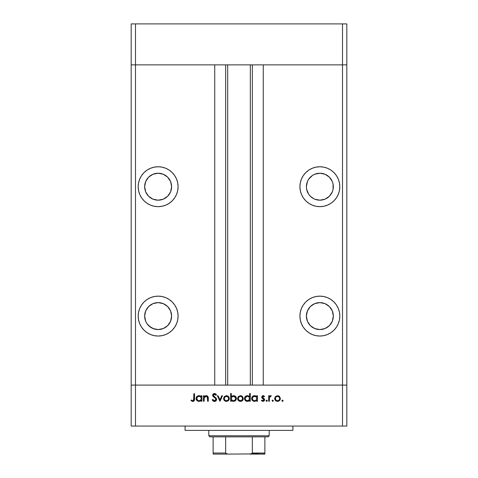 <?xml version="1.0" encoding="UTF-8"?>
<svg xmlns="http://www.w3.org/2000/svg" width="478" height="478" viewBox="0 0 478 478"><rect width="100%" height="100%" fill="white"/><g stroke="black" fill="none" stroke-linecap="round" stroke-linejoin="round"><path stroke-width="0.72" d="M131.181 64.871L346.819 64.871L346.819 23.9L346.819 385.095L346.819 64.871L342.505 64.871L346.819 64.871L342.505 64.871L342.505 23.9L346.819 23.9L342.505 23.9L342.505 385.095L346.819 385.095L346.819 426.065L342.505 426.065L342.505 385.095L263.259 385.095L346.819 385.095L135.495 385.095L135.495 64.871L342.505 64.871L342.505 385.095L131.181 385.095L135.495 385.095L135.495 426.065L342.505 426.065L131.181 426.065L131.181 64.871L135.495 64.871L135.495 23.9L342.505 23.9L135.495 23.9L135.495 64.871L214.742 64.871L214.742 385.095L214.742 64.871L135.495 64.871L135.495 385.095L131.181 385.095L131.181 426.065L135.495 426.065L135.495 385.095L131.181 385.095L131.181 23.9L135.495 23.9L131.181 23.9L131.181 64.871L135.495 64.871L131.181 64.871M158.134 200.186A13.48 13.48 0 0 1 144.661 186.707A13.48 13.48 0 0 1 158.134 173.227L163.291 174.255L167.664 177.177L170.586 181.55L171.614 186.707L170.586 191.863L167.664 196.237L163.291 199.159L158.134 200.186L152.978 199.159L148.604 196.237L145.682 191.863L144.661 186.707L145.682 181.55L148.604 177.177L152.978 174.255L158.134 173.227A13.48 13.48 0 0 1 171.614 186.707A13.48 13.48 0 0 1 158.134 200.186M317.237 199.924L314.709 199.159L319.866 200.186A13.48 13.48 0 0 1 306.386 186.707A13.48 13.48 0 0 1 319.866 173.227L314.709 174.255L317.237 173.49M319.866 329.569A13.48 13.48 0 0 1 306.386 316.089A13.48 13.48 0 0 1 319.866 302.616L325.022 303.638L329.396 306.559L332.318 310.933L333.339 316.089L332.318 321.246L329.396 325.62L325.022 328.541L319.866 329.569L314.709 328.541L310.336 325.62L307.414 321.246L306.386 316.089L307.414 310.933L310.336 306.559L314.709 303.638L319.866 302.616A13.48 13.48 0 0 1 333.339 316.089A13.48 13.48 0 0 1 319.866 329.569M149.769 326.659L154.233 328.989L158.134 329.569A13.48 13.48 0 0 1 144.661 316.089A13.48 13.48 0 0 1 158.134 302.616A13.48 13.48 0 0 0 154.227 328.989M144.918 318.718L144.661 316.089L145.682 321.246L146.931 323.576L150.325 327.077M158.134 336.04A19.945 19.945 0 0 1 138.19 316.089A19.945 19.945 0 0 1 158.134 296.145L154.245 296.527L150.504 297.663L147.051 299.509L144.033 301.988L141.548 305.012L139.707 308.459L138.572 312.2L138.19 316.089L138.572 319.985L139.707 323.726L141.548 327.173L144.033 330.196L147.051 332.676L150.504 334.516L154.245 335.652L158.134 336.04L162.024 335.652L165.77 334.516L169.218 332.676L172.241 330.196L174.721 327.173L176.561 323.726L177.696 319.985L178.085 316.089L177.696 312.2L176.561 308.459L174.721 305.012L172.241 301.988L169.218 299.509L165.77 297.663L162.024 296.527L158.134 296.145A19.945 19.945 0 0 1 178.085 316.089A19.945 19.945 0 0 1 158.134 336.04M158.134 206.651A19.945 19.945 0 0 1 138.19 186.707A19.945 19.945 0 0 1 158.134 166.762L154.245 167.145L150.504 168.28L147.051 170.12L144.033 172.606L141.548 175.623L139.707 179.077L138.572 182.817L138.19 186.707L138.572 190.597L139.707 194.343L141.548 197.79L144.033 200.814L147.051 203.293L150.504 205.134L154.245 206.269L158.134 206.651L162.024 206.269L165.77 205.134L169.218 203.293L172.241 200.814L174.721 197.79L176.561 194.343L177.696 190.597L178.085 186.707L177.696 182.817L176.561 179.077L174.721 175.623L172.241 172.606L169.218 170.12L165.77 168.28L162.024 167.145L158.134 166.762A19.945 19.945 0 0 1 178.085 186.707A19.945 19.945 0 0 1 158.134 206.651M319.866 206.651A19.945 19.945 0 0 1 299.915 186.707A19.945 19.945 0 0 1 319.866 166.762L315.976 167.145L312.23 168.28L308.782 170.12L305.759 172.606L303.279 175.623L301.439 179.077L300.304 182.817L299.915 186.707L300.304 190.597L301.439 194.343L303.279 197.79L305.759 200.814L308.782 203.293L312.23 205.134L315.976 206.269L319.866 206.651L323.755 206.269L327.496 205.134L330.949 203.293L333.967 200.814L336.452 197.79L338.293 194.343L339.428 190.597L339.81 186.707L339.428 182.817L338.293 179.077L336.452 175.623L333.967 172.606L330.949 170.12L327.496 168.28L323.755 167.145L319.866 166.762A19.945 19.945 0 0 1 339.81 186.707A19.945 19.945 0 0 1 319.866 206.651M319.866 336.04A19.945 19.945 0 0 1 299.915 316.089A19.945 19.945 0 0 1 319.866 296.145L315.976 296.527L312.23 297.663L308.782 299.509L305.759 301.988L303.279 305.012L301.439 308.459L300.304 312.2L299.915 316.089L300.304 319.985L301.439 323.726L303.279 327.173L305.759 330.196L308.782 332.676L312.23 334.516L315.976 335.652L319.866 336.04L323.755 335.652L327.496 334.516L330.949 332.676L333.967 330.196L336.452 327.173L338.293 323.726L339.428 319.985L339.81 316.089L339.428 312.2L338.293 308.459L336.452 305.012L333.967 301.988L330.949 299.509L327.496 297.663L323.755 296.527L319.866 296.145A19.945 19.945 0 0 1 339.81 316.089A19.945 19.945 0 0 1 319.866 336.04M148.604 325.62L152.978 328.541L158.146 329.569M159.216 329.527L158.134 329.569L159.216 329.527A13.48 13.48 0 0 0 171.602 315.552A13.48 13.48 0 0 0 158.134 302.616L152.978 303.638L148.604 306.559L145.682 310.933L144.661 316.089M157.274 329.539L155.84 329.372M154.842 329.163L154.119 328.954M151.197 327.645L151.556 327.854M152.512 328.338L150.851 327.43M227.677 64.871L227.677 385.095L227.677 64.871M310.336 177.177L312.379 175.504L308.657 179.22L307.414 181.55L306.386 186.707L306.649 189.336L308.657 194.193L310.336 196.237L313.932 198.806M322.495 173.49L325.022 174.255L319.866 173.227A13.48 13.48 0 0 1 333.339 186.707A13.48 13.48 0 0 1 319.866 200.186L325.022 199.159L322.495 199.924M327.352 175.504L329.396 177.177L325.022 174.255M263.259 64.871L342.505 64.871L263.259 64.871L263.259 385.095L263.259 64.871M252.336 385.095L252.336 64.871L252.336 385.095M225.664 64.871L225.664 385.095L225.664 64.871M303.279 327.173L305.759 330.196M306.649 318.718L306.386 316.089M301.439 179.077L301.636 178.611M314.709 174.255L312.379 175.504M325.022 199.159L329.396 196.237L332.318 191.863L333.082 189.336L333.082 184.078L332.318 181.55L329.396 177.177M176.561 179.077L176.364 178.611M160.763 173.49L163.291 174.255M165.621 175.504L167.664 177.177M163.291 199.159L160.763 199.924M155.505 199.924L152.978 199.159M148.604 177.177L150.648 175.504M152.978 174.255L155.505 173.49M174.721 327.173L172.241 330.196M158.134 329.569L163.291 328.541L167.664 325.62L170.586 321.246L171.614 316.089L170.586 310.933L167.664 306.559L163.291 303.638L158.134 302.616A13.48 13.48 0 0 1 171.614 316.089A13.48 13.48 0 0 1 158.134 329.569M185.088 426.065L185.088 430.379L292.912 430.379L292.912 426.065L292.912 430.379L185.088 430.379L185.088 426.065M204.124 401.269L203.449 401.269L204.124 401.269L203.449 401.269L203.449 395.754L204.124 395.754L204.124 396.746L205.038 395.939L206.783 395.724L207.906 396.531L208.259 397.744L208.283 401.269L207.607 401.269L207.356 396.961L206.108 396.334L204.805 396.854L204.19 397.977L204.124 401.269L204.231 397.792L206.108 396.334L207.53 397.421L207.607 401.269L208.283 401.269L208.283 398.449C208.426 396.836 207.739 395.904 206.221 395.659L204.124 396.746L204.124 395.754L203.449 395.754L203.449 401.269L203.449 395.754L204.124 395.754M214.658 401.454L214.449 401.46C215.733 401.365 216.45 400.684 216.606 399.417L215.948 400.881L214.658 401.454L213.063 400.988L212.154 399.811L212.794 399.429L214.449 400.689L215.464 400.349L215.895 399.68L215.566 398.55L212.752 395.898L212.955 394.284L214.144 393.555L215.399 393.741L216.51 394.804L215.895 395.27L214.222 394.314L213.319 395.258L213.714 396.131L216.014 398.001L216.606 399.417L213.319 395.258L214.425 394.302L215.895 395.27L216.51 394.804L214.497 393.525L212.638 395.288L213.063 396.435L215.662 398.67L215.931 399.411L214.449 400.689L212.794 399.429L212.154 399.811L214.449 401.46L212.154 399.811L212.794 399.429L213.098 399.895M221.774 395.754L222.509 395.754L219.994 401.269L217.382 395.754L218.111 395.754L219.946 399.769L221.774 395.754L222.509 395.754L219.994 401.269L222.509 395.754L221.774 395.754L219.946 399.769L218.111 395.754L217.382 395.754L219.898 401.269L217.382 395.754L218.111 395.754M223.573 398.527L224.331 396.567L226.429 395.659L228.526 396.567L229.285 398.527L228.454 400.546L226.429 401.365L224.403 400.552L223.573 398.527C223.734 400.277 224.69 401.221 226.429 401.365C228.173 401.221 229.123 400.271 229.285 398.527L228.526 396.567L226.429 395.659L224.331 396.567L223.573 398.527M237.602 398.527L238.361 396.567L240.464 395.659L242.555 396.567L243.314 398.527L242.483 400.546L240.464 401.365L238.438 400.552L237.602 398.527C237.763 400.277 238.719 401.221 240.464 401.365C242.203 401.221 243.153 400.271 243.314 398.527L242.555 396.567L240.464 395.659L238.361 396.567L237.614 398.258M256.561 396.519L256.764 395.754L257.439 395.754L257.439 401.269L256.764 401.269L256.764 400.313L255.15 401.305L253.406 401.156L251.84 399.602L251.649 398.216L252.127 396.907L253.43 395.862L254.529 395.659L255.79 395.927L256.764 396.776L254.529 395.659C252.778 395.808 251.816 396.758 251.637 398.497C251.798 400.247 252.754 401.203 254.511 401.365L256.764 400.313L256.764 401.269L257.439 401.269L257.439 395.754L256.764 395.754L257.439 395.754L257.439 401.269L256.764 401.269M283.084 400.737L282.331 401.353L281.835 400.612L282.695 400.152L283.072 400.612L282.803 401.257L283.084 400.737L282.45 400.11L281.823 400.737L282.45 400.11L283.036 400.976M274.665 398.527L275.418 396.567L277.521 395.659L279.618 396.567L280.371 398.527L279.54 400.546L277.521 401.365L275.495 400.552L274.665 398.527C274.826 400.277 275.776 401.221 277.521 401.365C279.26 401.221 280.21 400.271 280.371 398.527L279.618 396.567L277.521 395.659L275.418 396.567L274.677 398.258M272.681 401.365L272.096 400.492L273.123 400.289L272.92 401.317L273.308 400.737L272.681 400.11L272.06 400.612M269.341 401.269L268.666 401.269L269.341 401.269L268.666 401.269L268.666 395.754L269.341 395.754L269.341 396.567L270.273 395.73L271.277 395.844L269.526 397.314L269.341 401.269L269.461 397.523L271.277 395.844L270.685 395.659L269.341 396.567L269.341 395.754L268.666 395.754L268.666 401.269L268.666 395.754L269.341 395.754M266.437 401.317L266.234 400.289L267.262 400.492L266.682 401.365L267.31 400.737L266.682 400.11L266.061 400.612M261.699 397.104L262.673 395.712L264.501 396.441L264.041 396.913L262.948 396.346L262.386 396.931L262.559 397.577L264.537 399.327L264.483 400.391L263.748 401.191L262.536 401.317L261.406 400.618L261.854 400.11L263.306 400.63L263.916 399.889L263.695 399.226L261.95 397.953L261.699 397.104L261.95 397.953L263.922 399.799L262.948 400.689L261.854 400.11L261.406 400.618L262.984 401.365L264.603 399.769L264.346 398.921L262.374 397.075L263.091 396.334L264.041 396.913L264.501 396.441L263.091 395.659L261.699 397.104L261.89 397.857M249.6 393.525L249.6 396.818L249.6 393.525L250.281 393.525L250.281 401.269L249.6 401.269L249.6 400.313L248.602 401.108L246.785 401.317L245.752 400.887L244.682 399.602L244.694 397.397L245.77 396.125L248.022 395.724L249.6 396.818L247.371 395.659C245.62 395.808 244.652 396.758 244.473 398.497C244.64 400.247 245.596 401.203 247.347 401.365L249.6 400.313L249.6 401.269L250.281 401.269L250.281 393.525L249.6 393.525L250.281 393.525L250.281 401.269L249.6 401.269M231.316 401.269L231.316 400.247L231.316 401.269L230.635 401.269L230.635 393.525L231.316 393.525L231.316 396.752L232.308 395.939L234.124 395.706L235.6 396.489L236.329 397.684L236.228 399.62L234.955 401.012L232.9 401.299L231.316 400.247L233.545 401.365C235.296 401.215 236.263 400.265 236.443 398.521C236.275 396.77 235.319 395.814 233.563 395.659L231.316 396.752L231.316 393.525L230.635 393.525L230.635 401.269L231.316 401.269L230.635 401.269L230.635 393.525L231.316 393.525M201.22 395.754L201.22 396.776L201.22 395.754L201.901 395.754L201.901 401.269L201.22 401.269L201.22 400.313L200.222 401.108L198.687 401.353L196.936 400.528L196.105 398.216L196.954 396.477L198.43 395.706L199.947 395.808L201.22 396.776L198.991 395.659C197.241 395.808 196.273 396.758 196.094 398.497C196.255 400.247 197.217 401.203 198.968 401.365L201.22 400.313L201.22 401.269L201.901 401.269L201.901 395.754L201.22 395.754L201.901 395.754L201.901 401.269L201.22 401.269M190.967 400.594L191.361 400.008L192.825 400.689L193.626 400.265L193.871 393.723L194.546 393.723L194.301 400.612L192.783 401.46L190.967 400.594L191.361 400.008L192.825 400.689L191.361 400.008L190.967 400.594L192.783 401.46C194.164 401.209 194.749 400.331 194.546 398.819L194.546 393.723L193.871 393.723L193.871 398.742L193.112 400.642M342.505 426.065L346.819 426.065L346.819 385.095L342.505 385.095L342.505 426.065M281.823 400.737L282.45 401.365L281.823 400.737M278.668 395.88L279.176 396.166M279.899 400.11L279.546 400.54M276.971 401.323L276.415 401.167M275.489 400.546L274.886 399.644M279.038 396.967L277.521 396.334L275.842 397.128L275.382 398.102L275.973 400.074L277.091 400.654L278.363 400.528M277.73 396.346L277.521 396.334C278.847 396.465 279.57 397.2 279.696 398.533L279.606 397.893M278.68 396.674L279.445 397.499M279.654 398.078L278.877 396.818M278.351 400.534L279.331 399.739L279.696 398.533C279.57 399.859 278.847 400.576 277.521 400.689C276.188 400.576 275.465 399.859 275.34 398.533C275.465 397.2 276.188 396.465 277.521 396.334L275.979 396.985M272.054 400.737L272.681 400.11L273.308 400.737L272.681 400.11L272.054 400.737M270.47 395.676L269.676 396.131M270.578 395.665L271.277 395.844L270.906 396.429L270.452 396.346M270.685 395.659L271.277 395.844M270.906 396.429L270.56 396.334M270.148 396.453L269.604 397.11M269.526 397.314L269.437 397.636M269.461 397.523L269.359 398.467M266.049 400.737L266.682 401.365L266.049 400.737L266.682 400.11L267.31 400.737M267.124 400.289L267.298 400.6M263.193 395.665L263.503 395.724M263.766 395.838L264.501 396.441L263.844 396.698M264.041 396.913L262.948 396.346M263.235 396.346L262.374 397.075L262.643 397.666M262.428 396.794L262.559 397.577L263.348 398.144L262.374 397.075M264.4 399.016L264.591 399.931M264.573 400.086L263.886 401.108M262.984 401.365L262.524 401.311M261.406 400.618L261.968 400.223M262.338 400.516L262.637 400.642M262.792 400.678L263.282 400.636M263.904 399.978L263.647 399.184M263.922 399.799L262.9 398.706M262.541 395.76L262.081 396.077M254.672 401.359L254.23 401.353M253.938 401.311L252.916 400.893M252.474 400.522L251.84 399.596L252.474 400.528M254.529 395.659L254.864 395.67M255.198 395.724L255.497 395.808M255.79 395.927L256.327 396.292M256.764 395.754L256.764 396.776M255.013 396.376L256.118 396.955L254.541 396.334C255.897 396.441 256.638 397.17 256.764 398.521C256.638 399.865 255.891 400.588 254.535 400.689L255.389 400.528M253.31 400.325L254.535 400.689C253.197 400.564 252.456 399.835 252.312 398.503L252.39 399.07M252.976 396.955L252.312 398.503L252.976 400.056L252.312 398.503C252.456 397.17 253.197 396.447 254.541 396.334L252.701 397.278M256.118 396.955L256.602 397.672L256.118 396.955M256.124 400.068L256.728 398.957L256.602 397.672M252.545 399.453L252.737 399.775M248.602 401.108L247.986 401.305M247.508 401.359L247.066 401.353M246.779 401.311L245.758 400.893M245.316 400.528L244.688 399.608L245.316 400.528M244.473 398.497L244.527 399.058M247.992 395.718L248.901 396.119M248.954 396.955L249.444 397.672L248.62 396.686L247.377 396.334C248.739 396.441 249.48 397.17 249.6 398.521L249.6 398.521C249.474 399.865 248.733 400.588 247.371 400.689L249.235 399.751L249.438 397.66M245.811 400.056L247.371 400.689C246.039 400.564 245.298 399.835 245.148 398.503L245.811 400.056L245.232 399.07M245.148 398.503L245.328 397.66L245.148 398.503C245.298 397.17 246.039 396.447 247.377 396.334L245.328 397.66M245.811 396.955L246.953 396.37L245.537 397.284M248.62 396.686L247.849 396.376M248.96 400.068L249.235 399.751M245.381 399.453L245.578 399.775M240.165 395.67L240.757 395.67M241.605 395.88L242.113 396.166M242.836 400.11L242.489 400.54M239.908 401.323L239.359 401.167M238.432 400.546L237.817 399.62M238.773 397.14L238.283 398.533L238.91 400.074L240.458 400.689L241.922 400.152M240.673 396.346L240.458 396.334C241.784 396.465 242.513 397.2 242.633 398.533L241.623 396.674L240.458 396.334L238.779 397.128M242.591 398.078L241.999 396.985M241.671 400.337L242.633 398.533C242.513 399.859 241.784 400.576 240.458 400.689C239.131 400.576 238.403 399.859 238.283 398.533C238.403 397.2 239.131 396.465 240.458 396.334L238.916 396.985M234.13 395.706L235.074 396.071M235.6 396.489L236.234 397.421M236.228 399.62L233.545 401.365M232.888 401.299L232.422 401.15M232.284 401.09L232.583 401.215M234.937 401.024L235.582 400.54M233.097 400.648L233.539 400.689C232.177 400.582 231.436 399.853 231.316 398.503L231.316 398.503C231.442 397.158 232.189 396.435 233.545 396.334L231.961 396.949M235.588 397.684L233.545 396.334C234.883 396.459 235.624 397.188 235.768 398.521L235.379 397.302L234.184 396.429M235.702 399.034L235.768 398.521C235.618 399.853 234.877 400.576 233.539 400.689L235.104 400.068L234.387 400.528M231.358 398.957L231.961 400.068L233.061 400.642M231.681 399.733L231.961 400.062M231.967 396.943L231.322 398.282L231.471 399.351M234.722 400.361L235.379 399.745M235.104 400.068L235.72 398.09M226.136 395.67L226.727 395.67M227.588 395.886L228.084 396.166M228.317 396.358L228.699 396.77M229.273 398.258L229.273 398.807M228.807 400.116L228.448 400.546M225.879 401.323L224.051 400.116M229.237 397.989L229.093 397.475M224.26 398.317L224.612 399.739L225.592 400.534L226.853 400.654L227.892 400.152M227.952 396.967L226.429 396.334L224.887 396.985L224.254 398.533C224.373 397.2 225.096 396.465 226.429 396.334C227.755 396.465 228.484 397.2 228.604 398.533L228.52 397.893M226.644 396.346L224.887 396.985M227.588 396.674L228.353 397.499M228.562 398.078L227.785 396.818M228.436 399.375L228.604 398.533C228.484 399.859 227.755 400.576 226.429 400.689C225.102 400.576 224.373 399.859 224.254 398.533L224.29 398.957M227.642 400.337L227.976 400.068M213.564 400.373L214.724 400.666M215.919 399.542L215.518 398.497M215.925 399.309L215.769 398.837M212.674 394.936L213.146 394.051M213.188 394.015L213.791 393.651M213.815 393.645L214.12 393.561M214.144 393.555L214.497 393.525M214.807 393.549L215.112 393.621M215.399 393.741L215.757 393.968M216.51 394.804L215.895 395.27M214.652 394.32L214.222 394.314M213.325 395.157L213.815 396.232L215.142 397.218M216.217 398.264L216.42 398.616M216.438 398.658L216.564 399.028L216.438 398.658M216.606 399.417L216.564 399.829M215.261 401.317L215.584 401.161M213.063 400.988L213.714 401.341M215.948 400.881L216.259 400.528M212.955 394.284L212.776 394.595M213.971 397.23L214.299 397.463M205.032 395.939L205.916 395.67M208.181 397.224L208.283 401.269L207.607 401.269M207.607 398.359L207.38 397.009M207.548 397.505L207.595 398.043M206.108 396.334L205.797 396.358M205.624 396.393L204.19 397.977M204.142 398.533L204.124 399.273M207.906 396.531L207.536 396.113M200.497 400.958L199.284 401.353M199.129 401.359L198.687 401.353M198.4 401.311L197.378 400.893M196.936 400.528L196.303 399.596L196.936 400.528M196.93 396.507L197.384 396.131M199.655 395.724L199.953 395.808M200.246 395.927L200.79 396.292M196.309 397.397L196.147 397.935M200.575 396.955L201.065 397.672L200.24 396.686L198.997 396.334C200.36 396.441 201.101 397.17 201.22 398.521L201.22 398.521C201.095 399.865 200.354 400.588 198.991 400.689L199.852 400.528M198.567 400.648L198.991 400.689C197.659 400.564 196.918 399.835 196.769 398.503L197.767 400.325L196.852 399.07M200.581 400.068L201.184 398.957L201.059 397.66M200.24 396.686L199.469 396.376M197.002 399.453L197.199 399.775M197.767 400.325L198.776 400.678M196.769 398.503C196.912 397.17 197.659 396.447 198.997 396.334L197.432 396.955L196.769 398.503L196.948 397.66M193.871 393.723L194.546 393.723L194.54 399.273M194.444 400.182L194.51 399.733M194.295 400.618L193.668 401.257M192.658 401.454L192.276 401.395M191.929 400.379L192.329 400.576M192.329 400.582L192.825 400.689M193.763 399.99L193.823 399.686M193.829 399.632L193.865 399.07M193.865 399.052L193.871 398.742M277.091 400.654L277.945 400.654M279.062 400.074L279.331 399.739M279.534 399.363L279.654 398.102M278.357 396.501L277.945 396.376M275.704 397.314L275.382 398.102M275.352 398.317L275.382 398.957M254.535 400.689L254.965 400.648M255.772 400.337L256.399 399.751M256.728 398.957L256.752 398.305M254.971 396.37L254.111 396.37M253.693 396.489L253.31 396.686M252.354 398.072L252.312 398.503M247.371 400.689L247.807 400.648M249.564 398.957L249.6 398.521M247.813 396.37L246.953 396.37M240.034 400.654L240.882 400.654M242.471 399.363L242.597 398.102M241.294 396.501L240.888 396.376M238.642 397.314L238.319 398.102M238.289 398.317L238.319 398.957M233.545 396.334L232.977 396.405M231.681 397.272L231.316 398.503M233.103 400.654L233.969 400.648M226.004 400.654L226.853 400.654M227.976 400.074L228.442 399.363M228.568 398.957L228.568 398.102M227.265 396.501L226.853 396.376M224.612 397.314L224.29 398.102M198.991 400.689L199.422 400.648M199.84 400.528L200.856 399.751M201.184 398.957L201.22 398.521M199.434 396.37L198.567 396.37M198.155 396.489L197.773 396.686M197.432 396.955L197.157 397.284M264.878 453.921L249.785 454.1L264.878 454.1L264.878 453.025L252.336 453.025L252.336 436.85L268.11 436.85L269.192 435.769L208.808 435.769L209.89 436.85L252.336 436.85L209.89 436.85L208.808 435.769L269.192 435.769L269.192 430.379L269.192 435.769L268.11 436.85L252.336 436.85L252.336 453.025L251.255 453.921L228.215 454.1L226.064 453.622L225.664 453.025L225.664 436.85L225.664 453.025L213.122 453.025L213.122 454.1L228.215 454.1L213.122 454.1L213.122 453.371L213.122 453.921M208.808 430.379L208.808 435.769L208.808 430.379M264.878 453.371L264.878 436.85L264.878 453.025L252.336 453.025M213.122 453.025L213.122 436.85L213.122 453.025L225.664 453.025L226.751 453.921L228.215 454.1L251.201 453.933M252.139 453.455L258.945 453.455L252.139 453.455M252.211 453.371L250.155 454.088L252.211 453.371M250.323 385.095L250.323 64.871"/></g></svg>
